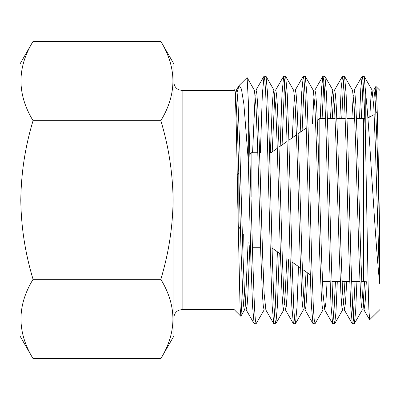 <?xml version="1.0" encoding="UTF-8"?>
<svg xmlns="http://www.w3.org/2000/svg" width="400" height="400" viewBox="0 0 400 400"><rect width="100%" height="100%" fill="white"/><g stroke="black" fill="none" stroke-linecap="round" stroke-linejoin="round"><path stroke-width="0.6" d="M379.615 229.595L377.505 120.28L376.705 95.58L375.945 86.435L380 90.49L380 309.51L369.65 319.76L368.885 309.765L368.1 283.625L365.46 138.135L363.825 92.845L362.965 80.34L362.19 76.265L364.17 76.37L365.78 94.595C368.435 117.91 370.48 158.965 373.305 200C375.42 234.2 377.52 261.995 379.615 283.39L379.615 229.595L377.1 145.05L375.465 104.825L374.6 93.72L373.825 90.105L372.04 90.105L370.96 96.915L369.77 117.285M379.615 283.39L375.31 145.05L373.755 106.195L372.04 90.105M366.325 281.725L365.12 302.825L364.015 309.895L362.3 293.805L360.745 254.95L357.47 145.05L355.835 104.825L354.975 93.72L354.2 90.105L352.415 90.105L344.54 76.37L346.13 94.205L347.695 138.135L350.97 261.865L352.605 307.155L353.465 319.66L354.355 323.63L355.61 311.79L356.93 281.48M353.305 94.84L351.875 118.52M364.015 309.895L362.225 309.895L361.455 306.28L360.59 295.175L358.955 254.95L355.685 145.05L354.13 106.195L352.545 90.22M346.71 281.48L345.495 302.76L344.385 309.895L342.67 293.805L341.115 254.95L337.845 145.05L336.21 104.825L335.345 93.72L334.575 90.105L332.785 90.105L331.675 97.24L330.46 118.52M333.68 94.84L332.25 118.52M344.385 309.895L342.6 309.895L341.825 306.28L340.965 295.175L339.33 254.95L336.06 145.05L334.5 106.195L332.785 90.105M327.085 281.48L325.87 302.76L324.76 309.895L323.045 293.805L321.49 254.95L318.215 145.05L316.58 104.825L315.72 93.72L314.945 90.105L313.16 90.105L305.285 76.37L306.875 94.205L308.44 138.135L311.715 261.865L313.35 307.155L314.21 319.66L315.1 323.63L323.105 309.78M314.05 94.84L312.405 123.71M324.76 309.895L322.975 309.895L322.2 306.28L321.335 295.175L319.7 254.95L316.43 145.05L314.875 106.195L313.29 90.22M307.795 273.065L306.42 300.475L305.745 307.595L305 309.78L303.415 293.805L301.86 254.95L298.59 145.05L296.955 104.825L296.09 93.72L295.32 90.105L293.53 90.105L285.66 76.37L287.25 94.205L288.815 138.135L292.085 261.865L293.72 307.155L294.58 319.66L295.475 323.63L296.985 307.28L298.5 266.555M294.425 94.84L292.27 137.805M305.13 309.895L303.345 309.895L302.57 306.28L301.71 295.175L300.075 254.95L296.805 145.05L295.245 106.195L293.665 90.22M288.63 259.645L287.05 296.605L286.235 306.635L285.375 309.78L283.79 293.805L282.235 254.95L278.96 145.05L277.325 104.825L276.465 93.72L275.69 90.105L273.905 90.105L273.13 93.72L272.27 104.825L270.405 152.735M274.795 94.84L272.215 151.85M285.505 309.895L283.72 309.895L282.945 306.28L282.08 295.175L280.445 254.95L277.175 145.05L275.62 106.195L273.905 90.105M254.41 90.22L255.99 106.195L257.55 145.05L260.82 254.95L262.455 295.175L263.315 306.28L264.09 309.895L265.875 309.895L264.16 293.805L262.605 254.95L259.335 145.05L257.7 104.825L256.835 93.72L256.065 90.105L254.275 90.105L247.1 77.57L248.3 100.625L252.83 261.865L254.465 307.155L255.325 319.66L256.1 323.735L264.22 309.78M255.17 94.84L252.565 152.735M364.55 281.515L363.12 305.16M344.925 281.48L343.495 305.16M306.055 271.845L304.24 305.16M286.885 258.42L284.61 305.16M249.815 245.1L247.885 295.175L247.025 306.28L246.12 309.78L244.535 293.805L242.98 254.95L239.705 145.05L238.07 104.825L237.21 93.72L236.435 90.105L234.715 90.105M248.11 242.27L245.355 305.16M246.25 309.895L244.465 309.895L243.69 306.28L242.825 295.175L241.19 254.95L239.555 200C237.875 138.195 236.1 84.82 234.46 90.335C235.53 83.485 236.635 137.85 237.69 200L240.045 306.88L240.88 316.205L241.585 307.705L242.32 285.515M237.22 174.305L238.15 174.305L238.15 225.27M270.955 205.005L270.955 152.735L269.575 152.735M375.945 86.435L375.01 98.145M361.36 118.52L363.12 82.045M362.19 76.265L360.815 88.21L359.5 118.52M365.78 150.19L365.78 94.595M341.735 118.52L343.495 82.045M354.24 323.735L352.26 323.63L350.67 305.795L349.105 261.865L345.83 138.135L344.195 92.845L343.335 80.34L342.56 76.265L344.54 76.37M342.56 76.265L341.19 88.21L339.87 118.52M322.105 118.52L323.865 82.045M334.61 323.735L332.63 323.63L331.04 305.795L329.475 261.865L326.205 138.135L324.57 92.845L323.71 80.34L322.935 76.265L324.915 76.37L326.505 94.205L328.07 138.135L331.34 261.865L332.975 307.155L333.835 319.66L334.73 323.63L335.985 311.79L337.3 281.48M322.935 76.265L321.56 88.21L320.245 118.52M302.095 130.925L304.24 82.045M314.985 323.735L313.005 323.63L311.415 305.795L309.85 261.865L306.575 138.135L304.94 92.845L304.08 80.34L303.305 76.265L305.285 76.37M303.305 76.265L301.695 92.35L300.195 132.26M282.09 144.935L284.61 82.045M295.355 323.735L293.375 323.63L291.785 305.795L290.22 261.865L286.95 138.135L285.315 92.845L284.455 80.34L283.68 76.265L285.66 76.37M283.68 76.265L281.97 94.205L280.195 146.265M275.73 323.735L273.75 323.63L272.16 305.795L270.595 261.865L267.325 138.135L265.685 92.845L264.825 80.34L264.05 76.265L266.03 76.37L267.62 94.205L269.185 138.135L272.46 261.865L274.095 307.155L274.955 319.66L275.845 323.63L277.435 305.795L279.235 253.065M264.05 76.265L262.345 94.205L260.395 152.735M355.065 281.48L353.305 317.955M335.44 281.48L333.68 317.955M277.405 251.78L274.795 317.955M256.1 323.735L254.12 323.63L252.53 305.795L250.965 261.865L248.3 160.93L243.875 104.07L241.45 89.11L239.135 85.43L237.035 92.315M234.075 90.49L182.135 90.49L182.135 309.51L234.075 309.51L234.075 90.49L234.665 90.015M248.3 160.93L248.3 100.625M239.135 85.43L247.1 77.57M33.065 358.66L20 336.03L20 63.97L33.065 41.34C16.945 67.715 16.945 94.16 33.065 120.67C25.24 146.355 21.15 172.8 20.795 200C21.1 226.865 25.19 253.31 33.065 279.33C16.945 305.71 16.945 332.15 33.065 358.66L160.825 358.66C176.95 332.285 176.95 305.84 160.825 279.33L33.065 279.33M160.825 279.33C168.7 253.31 172.795 226.865 173.1 200C172.74 172.8 168.65 146.355 160.825 120.67C176.95 94.29 176.95 67.85 160.825 41.34L173.895 63.97L173.895 336.03L160.825 358.66M160.825 120.67L33.065 120.67M160.825 41.34L33.065 41.34M242.96 254.365L243.315 234.285M251.115 196.965L251.115 152.735L249.995 154.595M319.815 198.82L319.815 118.52L317.345 120.25M361.69 281.48L363.51 281.48L363.51 118.52L364.875 118.46M367.9 117.925L374.19 114.595M375.895 112.915L377.26 111.135M359.905 281.48L351.55 281.48M349.685 281.48L342.06 281.48M340.275 281.48L331.92 281.48M330.055 281.48L322.435 281.48M272.095 248.065L280.415 253.89M292.09 262.065L300.495 267.95M302.325 269.235L310.215 274.76M260.59 247.265L252.445 247.265M238.16 225.71L240.435 229.49M182.135 309.51L178.625 310.295C175.61 311.87 174.03 314.355 173.895 317.755M182.135 90.49L178.625 89.705C175.61 88.13 174.03 85.645 173.895 82.245M234.075 309.51L240.8 316.235M238.15 174.305L238.76 173.295M257.775 152.735L251.115 152.735M270.955 152.735L277.27 148.31M279.02 147.085L287.04 141.47M288.87 140.19L296.48 134.86M298.225 133.64L306.295 127.99M363.51 118.52L356.525 118.52M354.74 118.52L347.115 118.52M345.25 118.52L336.895 118.52M335.11 118.52L327.49 118.52M325.625 118.52L319.815 118.52M363.51 281.48L368.065 282.12M244.595 309.78L240.88 316.205M274.035 90.22L266.03 76.37M283.85 309.78L275.845 323.63M303.475 309.78L295.475 323.63M332.92 90.22L324.915 76.37M342.73 309.78L334.73 323.63M362.36 309.78L354.355 323.63M372.175 90.22L364.17 76.37M254.12 323.63L246.12 309.78M263.935 76.37L255.93 90.22M273.75 323.63L265.745 309.78M283.565 76.37L275.56 90.22M293.375 323.63L285.375 309.78M303.19 76.37L295.185 90.22M313.005 323.63L305 309.78M322.82 76.37L314.815 90.22M332.63 323.63L324.63 309.78M342.445 76.37L334.44 90.22M352.26 323.63L344.255 309.78M362.07 76.37L354.07 90.22M369.65 319.76L363.88 309.78M375.865 86.465L373.695 90.22M236.305 90.22L238.835 85.84"/></g></svg>
